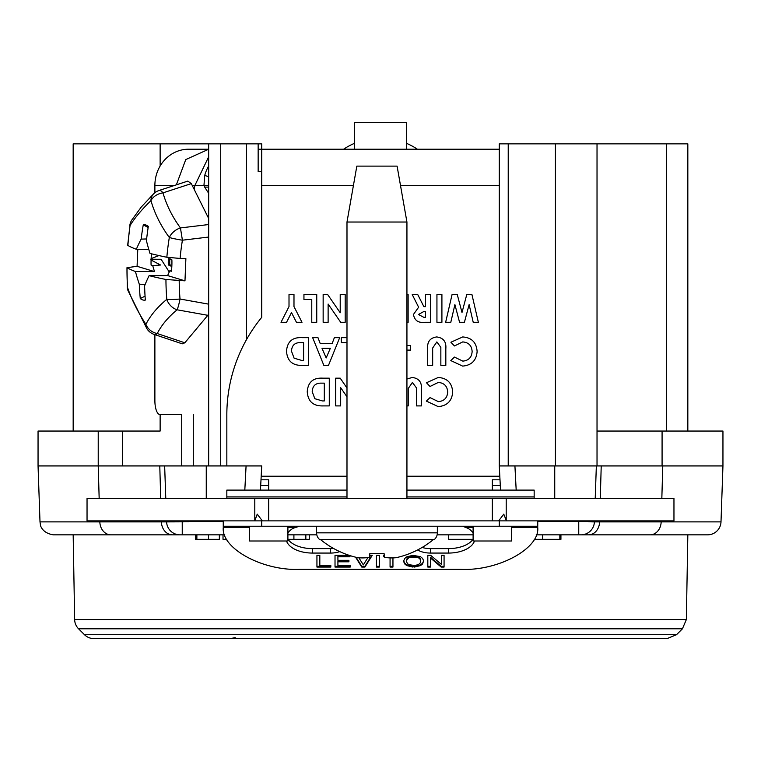 <?xml version="1.0" encoding="UTF-8"?>
<svg xmlns="http://www.w3.org/2000/svg" width="761" height="761" viewBox="0 0 761 761"><rect width="100%" height="100%" fill="white"/><g stroke="black" fill="none" stroke-linecap="round" stroke-linejoin="round"><path stroke-width="1.14" d="M165.784 498.493L164.652 465.941L38.05 465.941L38.05 431.049L122.397 431.049L122.397 465.941L38.05 465.941L40 521.884L99.834 521.884L99.805 520.866M500.538 490.103L499.273 465.941L499.273 143.848L687.83 143.848L687.83 431.049M722.95 431.049L722.95 465.941L662.08 465.941L662.08 431.049L722.95 431.049M208.666 465.941L208.666 143.848L261.727 143.848L261.727 149.213L258.15 149.213M597.024 431.049L662.08 431.049M499.273 465.941L555.416 465.941L514.921 465.941L516.186 490.103M599.639 520.866L599.611 521.884L721 521.884L722.95 465.941L555.416 465.941L555.416 143.848M597.024 465.941L597.024 143.848M160.133 414.564L160.133 431.049L122.397 431.049M73.17 431.049L73.17 143.848L160.133 143.848L160.133 166.041M208.666 143.848L160.133 143.848M258.15 171.586L261.727 171.586L258.15 171.586L258.15 143.848M287.896 526.232L287.896 540.995L249.427 540.995L249.427 526.232M511.573 526.232L511.573 540.995L473.104 540.995L473.104 526.232M534.165 498.493L534.165 490.103L406.935 490.103M346.987 490.103L226.835 490.103L226.835 498.493M673.961 498.493L506.208 498.493L506.208 520.315L503.772 514.151L498.645 520.866L506.208 520.866L506.208 520.315L506.208 520.866L673.961 520.866L673.961 498.493M498.645 520.866L262.355 520.866L257.228 514.151L254.792 520.866L87.039 520.866L87.039 498.493L268.662 498.493L268.662 520.866M492.338 520.866L492.338 498.493L506.208 498.493L506.208 520.41M492.338 498.493L268.662 498.493M254.792 520.41L254.792 498.493L254.792 520.866L262.355 520.866M261.004 479.791L268.662 479.791L268.662 490.103M499.996 479.791L492.338 479.791L492.338 490.103M500.3 485.528L492.338 485.528M260.7 485.528L268.662 485.528M208.666 176.676L204.728 175.458A36.233 33.712 -90 0 1 208.666 166.041M208.666 185.456L203.958 185.456L204.728 175.458M154.883 334.659L154.883 400.695A13.869 5.08 90 0 0 159.972 414.564L180.785 414.564M154.883 192.704L154.883 185.456A36.233 33.712 90 0 1 188.604 149.213L208.666 149.213M192.219 185.456L194.883 185.456A27.957 10.245 90 0 1 194.093 189.204M176.352 184.847L185.77 159.563L208.666 149.242M208.666 156.804L194.883 185.456L203.958 185.456A6.706 2.464 -90 0 0 204.661 187.101L208.666 193.284M204.661 187.101L208.666 187.101M499.273 149.213L261.727 149.213L261.727 317.337A153.665 153.665 0 0 0 226.835 414.84L226.835 465.941M293.984 294.564L293.984 306.578L301.993 322.303L296.448 322.303L291.501 312.571L286.545 322.303L281.009 322.303L289.009 306.578L289.009 294.564L293.984 294.564L289.009 294.564M340.215 294.564L345.19 294.564L345.19 322.303L340.709 322.303L328.124 304.048L328.124 322.303L323.149 322.303L323.149 294.564L327.668 294.564L340.215 312.761L340.215 294.564L345.19 294.564L345.19 322.303M406.935 294.564L408.134 294.564L408.134 322.303L406.935 322.303M301.689 360.41L303.591 360.41L303.591 342.631L300.985 342.631C294.945 342.364 291.777 345.228 291.501 351.221L294.117 358.193L301.689 360.41M286.517 351.135C287.278 341.565 292.509 337.075 302.203 337.656L308.566 337.656L308.566 365.394L302.298 365.394C292.433 365.651 287.182 360.904 286.517 351.135C287.278 341.565 292.509 337.075 302.203 337.656L308.566 337.656L308.566 365.394L302.298 365.394M410.626 350.098L410.626 345.475L406.935 345.475L410.626 345.475L410.626 350.098L406.935 350.098M450.912 342.241L462.717 336.942C471.734 337.637 476.538 342.507 477.118 351.563C476.405 360.467 471.573 365.309 462.64 366.098L450.807 360.581L454.45 357.09L462.831 361.123C468.595 360.562 471.696 357.385 472.134 351.582C471.772 345.646 468.643 342.421 462.736 341.917L454.45 345.96L450.912 342.241L462.717 336.942C471.734 337.637 476.538 342.507 477.118 351.563C476.405 360.467 471.573 365.309 462.64 366.098L450.807 360.581L454.45 357.09M346.987 396.823L340.671 387.653L340.671 405.908L335.687 405.908L335.687 378.169L340.205 378.169L346.987 388.005M416.41 405.908L421.385 405.908L421.385 389.356C422.022 382.317 418.997 378.35 412.3 377.456L406.935 379.026L412.3 377.456C418.997 378.35 422.022 382.317 421.385 389.356L421.385 405.908L416.41 405.908L416.41 387.863L412.414 382.441L408.229 388.519L408.229 405.908L406.935 405.908L408.229 405.908M430.013 386.474L426.474 382.754L438.279 377.456C447.297 378.15 452.101 383.03 452.681 392.086C451.967 400.98 447.135 405.832 438.203 406.621L426.369 401.095L430.013 397.603L438.393 401.637C444.158 401.085 447.259 397.898 447.696 392.096C447.335 386.16 444.205 382.945 438.298 382.441L430.013 386.474L426.474 382.754L438.279 377.456C447.297 378.15 452.101 383.03 452.681 392.086C451.967 400.98 447.135 405.832 438.203 406.621M322.921 378.169L329.285 378.169L329.285 405.908L323.016 405.908C313.161 406.174 307.901 401.418 307.244 391.649C308.005 382.089 313.228 377.589 322.921 378.169C313.228 377.589 308.005 382.089 307.244 391.649C307.901 401.418 313.161 406.174 323.016 405.908M322.407 400.933L324.31 400.933L324.31 383.144L321.713 383.144C315.663 382.888 312.505 385.751 312.219 391.734L314.835 398.707L322.407 400.933M427.692 365.394L427.692 348.842C427.035 341.813 430.051 337.846 436.738 336.942C443.435 337.836 446.46 341.803 445.822 348.842L445.822 365.394L440.847 365.394L440.847 347.349L436.852 341.917L432.667 348.005L432.667 365.394L427.692 365.394L432.667 365.394M322.017 348.319L326.165 357.955L330.322 348.319L322.017 348.319M334.374 337.656L339.682 337.656L328.476 365.394L323.853 365.394L312.657 337.656L317.974 337.656L320.134 343.344L332.215 343.344L334.374 337.656L339.682 337.656M466.769 294.564L471.934 294.564L478.365 322.303L473.218 322.303L469.118 304.6L464.41 322.303L459.568 322.303L454.897 304.6L450.797 322.303L445.651 322.303L452.063 294.564L457.266 294.564L462.003 312.495L466.769 294.564L471.934 294.564L478.365 322.303L473.218 322.303M412.224 294.564L417.751 294.564L423.867 306.654L425.561 306.654L425.561 294.564L430.536 294.564L430.536 322.303L424.733 322.303C418.236 323.064 414.488 320.438 413.47 314.426L418.626 307.225L412.224 294.564M425.561 317.327L425.561 311.639L423.62 311.639L418.445 314.493L423.858 317.327L425.561 317.327M303.943 299.549L303.943 294.564L316.747 294.564L316.747 322.303L311.772 322.303L311.772 299.549L303.943 299.549L303.943 294.564L316.747 294.564L316.747 322.303L311.772 322.303M430.536 322.303L424.733 322.303C418.236 323.064 414.488 320.438 413.47 314.426M425.561 294.564L430.536 294.564M464.41 322.303L459.568 322.303L454.897 304.6M450.797 322.303L445.651 322.303L452.063 294.564L457.266 294.564M328.476 365.394L323.853 365.394L312.657 337.656L317.974 337.656M427.692 348.842C427.035 341.813 430.051 337.846 436.738 336.942C443.435 337.836 446.46 341.803 445.822 348.842L445.822 365.394L440.847 365.394L440.847 347.349M426.369 401.095L430.013 397.603L438.393 401.637M340.671 405.908L335.687 405.908L335.687 378.169L340.205 378.169M346.987 342.631L341.28 342.631L341.28 337.656L346.987 337.656L341.28 337.656L341.28 342.631M441.913 294.564L441.913 322.303L436.938 322.303L436.938 294.564L441.913 294.564L441.913 322.303L436.938 322.303L436.938 294.564L441.913 294.564M328.124 322.303L323.149 322.303L323.149 294.564L327.668 294.564M293.984 306.578L301.993 322.303L296.448 322.303M291.501 312.571L286.545 322.303L281.009 322.303M171.824 266.502L168.333 264.942A20.775 7.61 90 0 1 168.495 257.541M169.246 271.981L161.085 259.282L150.849 259.235L151.144 258.597A28.49 10.445 90 0 1 151.534 253.813M208.666 218.464L191.315 183.62L187.824 181.099L159.106 190.469A13.869 13.869 0 0 0 153.732 193.713L141.261 207.059L131.729 220.129A13.869 12.499 31.6 0 0 130.045 225.579A252.462 67.092 -23.4 0 1 138.835 213.546A252.462 67.092 -23.4 0 1 150.944 200.6A252.462 158.412 -2.3 0 0 169.323 237.489A252.462 249.446 133.9 0 0 166.849 257.256A280.581 28.842 -177.7 0 1 150.012 253.423A280.457 201.009 -153.6 0 1 146.435 240.723A280.524 251.72 102.5 0 1 148.319 226.398A37.708 13.822 90 0 0 147.006 225.494A37.708 13.822 90 0 0 143.258 224.866L148.157 227.482M169.789 257.722L170.245 259.273L171.881 259.834A28.49 10.445 90 0 1 171.891 264.895L171.834 266.34A28.49 10.445 90 0 1 171.425 271.258L169.779 270.83L167.601 275.577L149.099 275.653A280.581 28.842 2.3 0 0 165.946 279.487A252.462 249.446 133.9 0 0 166.802 299.358A252.462 114.987 -173.6 0 0 145.903 324.338A252.462 110.516 -149.9 0 1 127.525 287.439A13.869 11.168 161.4 0 0 128 290.626L146.968 328.809A13.869 9.465 -32.9 0 1 145.903 324.338A13.869 12.166 -153 0 0 157.242 333.546A13.869 5.279 108.5 0 1 154.207 334.431L182.26 343.829L184.828 342.792L157.242 333.546A239.991 109.308 -173.6 0 1 177.104 309.803A13.869 11.291 -129.4 0 1 166.802 299.358A13.869 1.608 175.3 0 0 180.015 299.016A13.869 1.779 100.2 0 1 177.104 309.803L207.81 315.311L184.828 342.792M154.464 271.591L137.085 266.321L126.982 267.672A280.581 28.842 2.3 0 0 135.429 271.506L154.464 271.591L152.733 265.656L160.533 265.009L151.078 260.043L150.849 259.235M127.296 287.04L126.982 267.672A252.462 201.551 -79.8 0 0 127.525 287.439A13.869 2.426 -3.4 0 1 127.296 287.04A13.869 13.869 0 0 0 128 290.626M149.099 275.653A280.457 160.248 162 0 0 144.6 285.813A280.524 250.864 106.2 0 0 145.322 300.072A37.708 13.822 90 0 1 140.262 298.531L145.056 296.153M140.262 298.531A280.524 266.54 -72.2 0 1 139.301 284.205L145.142 284.471M208.666 314.008L207.81 315.311M127.667 245.166L127.896 245.442A252.462 201.551 -79.8 0 1 130.045 225.579L127.667 245.166M208.666 224.543L180.443 227.929L182.412 240.2A13.869 1.218 -170.6 0 1 169.323 237.489A13.869 9.95 143.9 0 1 180.443 227.929A239.991 150.583 -2.3 0 1 162.978 192.866A13.869 10.673 164.1 0 0 150.944 200.6A13.869 10.958 45.8 0 1 153.732 193.713M208.666 237.052L182.412 240.2A239.991 237.128 133.9 0 0 180.11 258.445L166.849 257.256M158.716 265.161L158.764 263.991M139.301 284.205A280.457 206.393 -157.3 0 1 135.429 271.506M180.11 258.445L185.884 258.616L184.98 280.847L165.946 279.487M184.98 280.847L167.601 275.577M146.626 238.964L141.137 239.116A280.524 265.675 -67.1 0 1 143.258 224.866M148.756 249.332L136.333 249.275A280.457 165.632 -14.7 0 1 141.137 239.116M158.916 255.572L151.144 258.597M136.333 249.275A280.581 28.842 -177.7 0 1 127.896 245.442M169.779 270.83L171.482 270.707M152.733 265.656L151.087 265.094A28.49 10.445 90 0 1 151.078 260.043M137.085 266.321L137.779 249.285M170.531 265.009L169.77 264.933A20.128 7.382 90 0 1 169.893 258.074M302.241 526.232L314.074 526.232M299.358 526.232L292.966 528.362A26.397 14.763 0 0 0 287.896 532.928M261.727 526.232L223.258 526.232L223.277 527.383C220.966 548.377 262.716 571.159 300.205 569.342L460.805 569.342C498.293 571.159 540.044 548.377 537.723 527.383L537.751 520.866L537.751 526.232L261.727 526.232L261.727 520.866M223.258 520.866L223.258 526.545M499.273 520.866L499.273 526.232M287.896 539.226A26.397 14.763 180 0 0 312.476 548.614L312.476 553.066A26.397 14.763 0 0 1 286.526 540.995M462.812 526.298L468.044 528.362A26.397 14.763 0 0 1 473.104 532.919M474.474 540.995A26.397 14.763 0 0 1 448.524 553.066L430.384 553.066A17.446 9.76 0 0 1 417.608 549.946M422.136 547.454A17.446 9.76 180 0 0 430.384 548.614L448.524 548.614L448.524 553.066M448.524 548.614A26.397 14.763 180 0 0 473.104 539.235M430.384 548.614L430.384 553.066M339.748 551.62A17.446 9.76 0 0 1 330.626 553.066L312.476 553.066M312.476 548.614L330.626 548.614L330.626 553.066M330.626 548.614A17.446 9.76 180 0 0 333.565 548.472M421.489 564.89L420.405 564.89M406.916 564.89L405.832 564.89M441.447 563.682L441.447 555.34L444.072 555.34L444.072 567.069L441.18 567.069L430.441 557.975L430.441 557.233L441.18 566.327L441.18 567.069M430.441 566.327L427.815 566.327L427.815 555.34L430.697 555.34L441.447 564.424L441.447 555.34M430.441 557.975L430.441 567.069L427.815 567.069L427.815 555.34M444.072 566.327L441.18 566.327M358.85 557.784L363.33 564.871L367.963 557.547M371.787 555.34L364.909 566.327L361.76 566.327L356.119 557.309M369.627 555.34L372.243 555.34L364.909 567.069L361.76 567.069L355.568 557.176M361.76 567.069L361.76 566.327M384.381 556.063L383.515 556.063L383.515 555.34L384.295 555.34M390.07 566.327L390.07 557.889L390.07 567.069L390.07 566.327L392.952 566.327M348.919 561.047L337.913 561.047L337.913 565.604L350.231 565.604L350.231 567.069L335.021 567.069L335.021 555.34L349.204 555.34M337.913 565.604L337.913 564.862M350.231 566.327L335.021 566.327M337.913 556.063L337.913 556.805L349.965 556.805L349.965 555.587L337.913 556.063L337.913 559.582M319.82 565.604L330.835 565.604L330.835 567.069L316.937 567.069L316.937 555.34L319.82 555.34L319.82 564.862M330.835 566.327L316.937 566.327L316.937 555.34M403.701 560.905L404.747 558.422L406.85 556.805L412.871 555.34L420.481 556.662L422.574 558.422L423.62 560.762L422.574 563.987L420.481 565.604L414.45 567.069L406.85 564.862L404.747 563.245L403.701 560.762M408.942 564.719L407.373 563.549L406.583 561.647L406.85 559.735L408.942 557.68L416.02 557.1L419.168 558.127L420.481 559.735L420.481 562.664L418.379 564.719L414.45 565.452L408.942 564.719M406.583 560.762L406.85 558.993L408.153 557.385L414.45 556.205L419.168 557.385L420.481 558.993L420.738 560.905M423.62 560.905L422.574 563.245L420.481 564.862L417.856 565.88L412.871 566.327M414.45 567.069L414.45 566.327M412.871 567.069L406.85 565.604L404.747 563.987L403.701 561.647M337.913 560.324L348.919 560.324L348.919 561.789L337.913 561.789M335.021 567.069L335.021 555.34M376.438 555.34L379.32 555.34L379.32 567.069L376.438 567.069L376.438 555.34L376.438 566.327L379.32 566.327L379.32 555.34M392.952 557.899L392.952 567.069L390.07 567.069M384.476 556.805L383.515 556.805L383.515 555.34M461.651 526.232L458.769 526.232M320.628 539.654L434.198 539.654A8.951 8.951 0 0 0 437.356 532.833L437.356 526.232M320.695 539.711A88.904 88.904 0 0 0 357.718 557.68A87.553 61.888 -87.9 0 0 369.38 557.347A89.456 1.332 -85.9 0 0 369.827 553.628L384.105 553.628A89.456 1.332 85.9 0 0 384.543 557.347A87.553 61.888 -92.1 0 0 396.205 557.68A88.904 88.904 0 0 0 433.228 539.711M319.734 539.654A8.951 8.951 0 0 1 316.566 532.833L316.566 526.232M406.935 498.493L406.935 222.031L346.987 222.031L346.987 498.493M346.987 222.031L356.833 166.117L397.09 166.117L406.935 222.031M434.198 539.654L433.304 539.654M721 521.884A13.422 13.422 0 0 1 707.587 534.84L578.75 534.84L707.587 534.84M73.17 534.84L182.25 534.84L53.413 534.84L73.17 534.84L74.645 619.54A13.422 13.422 0 0 0 78.573 628.795L84.471 634.693A13.422 13.422 0 0 0 93.955 638.622L667.045 638.622L676.529 634.693L682.427 628.795L686.355 619.54L687.83 534.84M244.814 490.103L246.079 465.941L261.727 465.941L260.462 490.103M261.727 465.941L164.652 465.941M596.348 465.941L595.216 498.493M166.573 520.866L166.602 521.884L166.573 520.866M180.015 534.84A13.422 13.422 0 0 1 166.602 521.884L223.258 521.646M536.22 534.84L578.75 534.84L578.75 521.646L594.398 521.884L594.427 520.866L594.398 521.884A13.422 13.422 0 0 1 580.985 534.84M195.491 534.84L195.491 539.311L196.871 539.311L196.871 534.84M196.871 539.311L208.543 539.311L208.543 534.84M208.543 539.311L219.349 539.311L219.349 534.84M219.349 539.311L219.815 534.84M223.021 534.84L223.021 539.311L226.854 539.311M287.953 539.311L293.908 539.311L293.908 534.84M293.908 539.311L305.836 539.311L305.836 534.84M309.28 539.311L305.836 539.311L309.28 539.311L309.28 534.84M473.047 539.311L448.695 539.311L448.695 534.84M534.155 539.311L542.717 539.311L542.717 534.84M542.717 539.311L559.839 539.311L559.839 534.84M559.839 539.311L560.933 539.311L560.933 534.84M473.104 534.84L437.128 534.84M316.795 534.84L287.896 534.84M224.78 534.84L182.25 534.84L182.231 520.866M354.55 149.213L354.55 122.378L406.45 122.378L406.45 149.213M220.709 143.848L220.709 465.941M246.516 143.848L246.516 339.596M508.224 143.848L508.224 465.941M666.446 431.049L666.446 143.848M99.168 498.493L98.226 465.941L98.226 431.049M181.708 465.941L181.708 414.564M193.304 414.564L193.304 465.941M226.835 498.236L346.987 498.236M406.935 498.236L534.165 498.236M226.835 496.914L346.987 496.914M406.935 496.914L534.165 496.914M261.185 476.234L346.987 476.234M406.935 476.234L499.815 476.234M174.478 185.456L154.883 185.456M261.727 185.456L353.427 185.456M400.495 185.456L499.273 185.456M208.666 304.153L180.015 299.016A239.991 237.128 133.9 0 1 179.206 280.676M159.106 190.469A13.869 4.433 71.9 0 1 162.978 192.866L191.315 183.62M466.436 527.383L473.104 527.383M511.573 527.383L537.723 527.383M223.277 527.383L249.427 527.383M287.896 527.383L294.574 527.383M437.356 532.833L316.566 532.833M650.103 534.84A13.422 11.063 90 0 0 661.166 521.884L661.195 520.866M661.832 498.493L662.774 465.941M84.471 634.693L676.529 634.693M682.427 628.795L78.573 628.795M74.645 619.54L686.355 619.54M601.219 465.941L600.286 498.493M206.26 465.941L206.26 498.493M554.74 498.493L554.74 465.941M110.897 534.84A13.422 11.063 -90 0 1 99.834 521.884L161.389 521.884L161.361 520.866M160.714 498.493L159.781 465.941M172.443 534.84A13.422 11.063 -90 0 1 161.389 521.884L166.602 521.884M537.751 521.646L578.75 521.646L578.769 520.866M594.398 521.884L599.611 521.884A13.422 11.063 90 0 1 588.557 534.84M417.409 149.213A66.492 66.492 0 0 0 406.45 143.306M354.55 143.306A66.492 66.492 0 0 0 343.591 149.213M131.729 220.129A13.869 13.869 0 0 0 129.808 225.465M146.968 328.809A13.869 13.869 0 0 0 154.207 334.431M235.206 637.642L230.241 638.622M40 521.884L40.438 524.833C40.067 523.968 41.199 533.033 53.413 534.84"/></g></svg>
